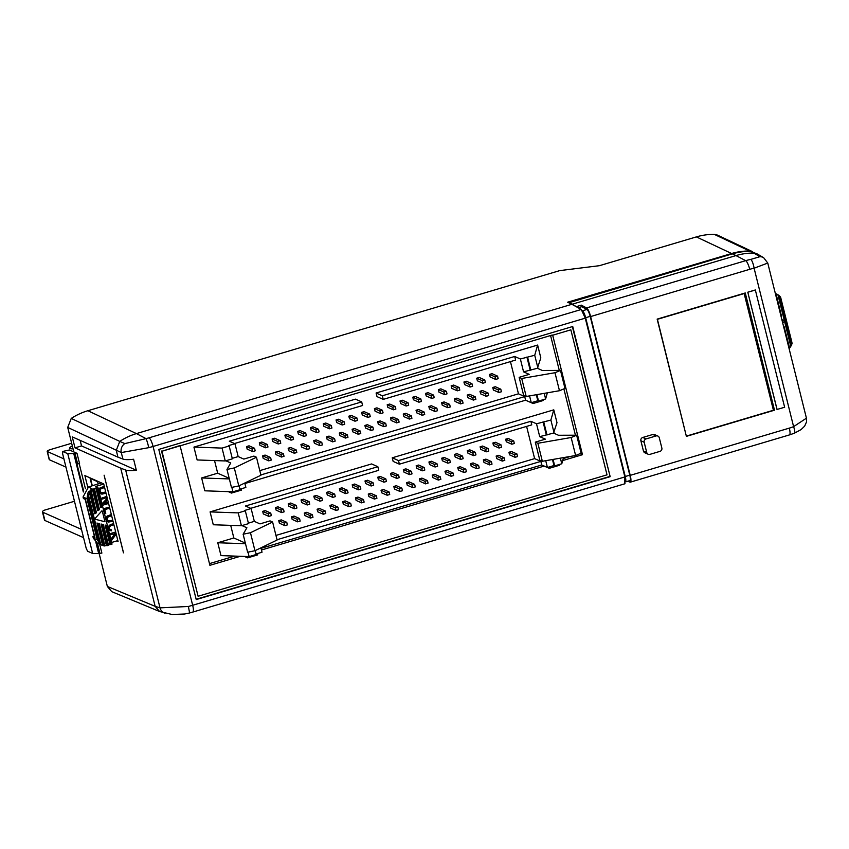 <?xml version="1.0" encoding="UTF-8"?>
<svg xmlns="http://www.w3.org/2000/svg" width="849" height="849" viewBox="0 0 849 849"><rect width="100%" height="100%" fill="white"/><g stroke="black" fill="none" stroke-linecap="round" stroke-linejoin="round"><path stroke-width="1.27" d="M73.035 448.781A10.793 2.006 166 0 1 69.629 448.176A10.793 2.006 166 0 1 72.345 446.033M806.433 418.175L806.55 421.879L804.65 426.134L801.053 429.615L794.388 433.213A8.087 1.709 -111.5 0 0 793.603 426.644L754.103 268.22A54.156 51.757 113.9 0 0 749.731 269.313L590.628 316.56L630.223 475.355L789.326 428.119A54.156 51.757 113.9 0 0 793.603 426.644L806.433 418.175L767.761 263.052L754.103 268.22A8.087 1.963 -101.6 0 0 750.718 259.412L759.94 256.685L753.848 253.087A63.166 60.375 113.9 0 0 735.987 255.581L732.337 253.862L568.788 302.775M686.385 436.365L774.5 410.205L745.263 292.958L657.158 319.118L686.385 436.365M777.015 409.462L747.789 292.205L755.334 289.965L784.646 407.255L777.015 409.462M648.169 454.247A2.696 2.579 113.9 0 0 649.899 454.364L659.97 451.371A2.696 2.579 113.9 0 0 661.849 448.049L659.28 437.766A2.696 2.579 113.9 0 0 656.128 435.94L646.057 438.933A2.696 2.579 113.9 0 0 644.179 442.244L646.747 452.538A2.696 2.579 113.9 0 0 648.169 454.247L644.879 452.793A2.696 2.579 -66.1 0 1 643.457 451.074L640.889 440.79A2.696 2.579 -66.1 0 1 642.767 437.468L642.789 437.458A2.717 2.6 113.9 0 1 642.863 437.437L652.934 434.455A2.717 2.6 113.9 0 1 655.184 434.858M107.356 586.447L155.155 606.345L159.58 611.503L111.792 591.679L107.356 586.447L99.163 553.569M73.81 451.912L69.459 449.981L62.699 451.445L67.771 453.706L77.004 453.324L73.81 451.912L67.708 427.418L71.252 418.419L119.762 441.406A63.166 60.375 -66.1 0 1 136.424 433.595L87.882 410.725A64.726 61.871 113.9 0 0 71.252 418.419M87.882 410.725L559.767 270.608L599.394 265.695L696.36 236.903A64.439 61.595 -66.1 0 1 714.274 234.366L717.394 235.077L752.66 251.728L749.593 251.017L714.274 234.366M247.165 449.132L246.528 446.563L249.044 445.81L254.551 448.261L255.199 450.83L252.684 451.583L247.165 449.132M265.472 447.784L259.953 445.332L259.316 442.764L261.832 442.011L267.35 444.462L267.987 447.03L265.472 447.784L264.824 445.216L267.35 444.462M278.26 443.985L272.741 441.533L272.104 438.965L274.62 438.222L280.138 440.663L280.775 443.242L278.26 443.985L277.612 441.416L280.138 440.663M291.048 440.185L285.529 437.744L284.893 435.166L287.408 434.423L292.926 436.874L293.563 439.442L291.048 440.185L290.4 437.617L292.926 436.874M303.836 436.386L298.317 433.945L297.681 431.366L300.196 430.623L305.714 433.075L306.351 435.643L303.836 436.386L303.189 433.818L305.714 433.075M316.624 432.597L311.105 430.146L310.469 427.578L312.984 426.824L318.502 429.276L319.139 431.844L316.624 432.597L315.987 430.019L318.502 429.276M354.988 421.2L349.48 418.759L348.833 416.18L351.348 415.437L356.867 417.888L357.503 420.457L354.988 421.2L354.351 418.631L356.867 417.888M342.2 424.999L336.682 422.547L336.045 419.979L338.56 419.236L344.078 421.677L344.715 424.256L342.2 424.999L341.563 422.431L344.078 421.677M393.352 409.812L387.844 407.361L387.197 404.793L389.712 404.039L395.231 406.491L395.878 409.059L393.352 409.812L392.716 407.244L395.231 406.491M329.412 428.798L323.894 426.347L323.257 423.778L325.772 423.025L331.29 425.476L331.927 428.045L329.412 428.798L328.775 426.23L331.29 425.476M380.564 413.612L375.056 411.16L374.409 408.592L376.924 407.838L382.443 410.29L383.079 412.858L380.564 413.612L379.928 411.033L382.443 410.29M367.776 417.4L362.268 414.959L361.621 412.381L364.136 411.638L369.655 414.089L370.291 416.657L367.776 417.4L367.139 414.832L369.655 414.089M270.598 457.526L265.09 455.075L262.574 455.828L263.211 458.396L268.73 460.848L271.245 460.094L270.598 457.526L268.082 458.269L268.73 460.848M296.184 449.928L290.666 447.487L288.151 448.23L288.787 450.798L294.306 453.249L296.821 452.506L296.184 449.928L293.658 450.681L294.306 453.249M321.76 442.34L316.242 439.888L313.727 440.642L314.363 443.21L319.882 445.651L322.397 444.908L321.76 442.34L319.235 443.082L319.882 445.651M446.383 391.304L440.875 388.853L438.36 389.606L438.997 392.174L444.515 394.626L447.03 393.872L446.383 391.304L443.868 392.047L444.515 394.626M447.763 407.679L442.255 405.238L441.607 402.67L444.133 401.917L449.641 404.368L450.288 406.936L447.763 407.679L447.126 405.111L449.641 404.368M471.959 383.706L466.451 381.265L463.936 382.008L464.573 384.576L470.091 387.027L472.606 386.284L471.959 383.706L469.444 384.459L470.091 387.027M473.349 400.091L467.831 397.64L467.194 395.072L469.709 394.329L475.217 396.77L475.864 399.338L473.349 400.091L472.702 397.523L475.217 396.77M411.277 415.755L405.758 413.314L403.243 414.057L403.891 416.626L409.398 419.077L411.914 418.324L411.277 415.755L408.762 416.509L409.398 419.077M347.337 434.741L341.818 432.29L339.303 433.043L339.94 435.611L345.458 438.063L347.973 437.309L347.337 434.741L344.821 435.495L345.458 438.063M424.065 411.956L418.557 409.515L416.031 410.258L416.679 412.826L422.186 415.278L424.712 414.535L424.065 411.956L421.55 412.71L422.186 415.278M418.928 402.214L413.421 399.773L412.773 397.194L415.299 396.451L420.807 398.903L421.454 401.471L418.928 402.214L418.292 399.646L420.807 398.903M497.546 376.118L492.027 373.666L489.512 374.42L490.149 376.988L495.667 379.429L498.183 378.686L497.546 376.118L495.02 376.86L495.667 379.429M360.125 430.942L354.606 428.501L352.091 429.244L352.728 431.812L358.246 434.264L360.761 433.521L360.125 430.942L357.609 431.695L358.246 434.264M299.548 518.527L294.03 516.075L291.515 516.829L292.152 519.397L297.67 521.848L300.185 521.095L299.548 518.527L297.033 519.27L297.67 521.848M325.125 510.928L319.606 508.487L317.091 509.23L317.738 511.798L323.246 514.25L325.761 513.507L325.125 510.928L322.609 511.682L323.246 514.25M449.758 459.893L444.239 457.452L441.724 458.195L442.361 460.774L447.879 463.214L450.394 462.472L449.758 459.893L447.232 460.646L447.879 463.214M451.137 476.278L445.619 473.827L444.982 471.259L447.497 470.516L453.005 472.957L453.653 475.536L451.137 476.278L450.49 473.71L453.005 472.957M475.334 452.305L469.815 449.853L467.3 450.607L467.937 453.175L473.455 455.626L475.971 454.873L475.334 452.305L472.819 453.048L473.455 455.626M476.714 468.68L471.195 466.239L470.558 463.671L473.073 462.917L478.592 465.369L479.229 467.937L476.714 468.68L476.066 466.112L478.592 465.369M500.91 444.706L495.392 442.265L492.876 443.008L493.513 445.576L499.032 448.028L501.547 447.285L500.91 444.706L498.395 445.46L499.032 448.028M502.29 461.092L496.771 458.64L496.134 456.072L498.65 455.319L504.168 457.77L504.805 460.338L502.29 461.092L501.653 458.524L504.168 457.77M389.065 491.942L383.557 489.502L381.031 490.244L381.679 492.813L387.186 495.264L389.712 494.521L389.065 491.942L386.55 492.696L387.186 495.264M414.641 484.354L409.133 481.903L406.618 482.657L407.255 485.225L412.773 487.666L415.288 486.923L414.641 484.354L412.126 485.097L412.773 487.666M422.303 470.813L416.785 468.361L416.148 465.793L418.663 465.04L424.171 467.491L424.818 470.059L422.303 470.813L421.656 468.245L424.171 467.491M401.853 488.154L396.345 485.702L393.819 486.445L394.467 489.024L399.975 491.465L402.5 490.722L401.853 488.154L399.338 488.897L399.975 491.465M515.078 457.293L509.559 454.841L508.922 452.273L511.438 451.53L516.956 453.971L517.593 456.55L515.078 457.293L514.441 454.724L516.956 453.971M350.701 503.34L345.182 500.889L342.667 501.642L343.314 504.21L348.822 506.651L351.337 505.908L350.701 503.34L348.186 504.083L348.822 506.651M230.695 525.372L233.836 537.979L217.779 542.755L220.984 555.607L249.118 556.604L248.004 552.147M210.085 511.894L213.29 524.756L241.424 525.743L238.219 512.892L210.085 511.894L371.607 463.936L377.847 466.706L378.75 470.304L250.688 508.328M275.957 535.422L534.626 458.619L526.592 426.41M393.151 461.41L392.249 457.802L553.781 409.844L550.884 420.053L536.515 423.778L530.869 421.274L398.489 460.572L399.391 464.18L393.151 461.41M553.537 433.075L539.72 436.641L545.376 439.145L535.305 442.138L537.863 443.274L571.144 437.511L576.641 435.197L558.472 435.261L553.537 433.075L556.986 422.706L553.781 409.844M570.708 456.369L563.258 458.577M234.812 556.095L209.47 563.619M550.577 335.525L559.279 370.408M563.874 388.863L575.431 435.208M376.277 495.742L370.769 493.29L368.243 494.044L368.891 496.612L374.398 499.063L376.924 498.31L376.277 495.742L373.762 496.495L374.398 499.063M513.698 440.918L508.18 438.466L505.664 439.209L506.312 441.788L511.82 444.229L514.335 443.486L513.698 440.918L511.183 441.66L511.82 444.229M435.091 467.014L429.573 464.562L428.936 461.994L431.451 461.251L436.97 463.692L437.606 466.271L435.091 467.014L434.444 464.445L436.97 463.692M440.217 476.756L434.709 474.304L432.194 475.058L432.831 477.626L438.349 480.078L440.864 479.324L440.217 476.756L437.702 477.509L438.349 480.078M363.489 499.541L357.97 497.089L355.455 497.843L356.102 500.411L361.61 502.863L364.125 502.109L363.489 499.541L360.974 500.284L361.61 502.863M427.429 480.555L421.921 478.104L419.406 478.857L420.043 481.425L425.561 483.877L428.076 483.123L427.429 480.555L424.914 481.298L425.561 483.877M489.502 464.891L483.983 462.44L483.346 459.871L485.861 459.118L491.38 461.569L492.017 464.138L489.502 464.891L488.854 462.312L491.38 461.569M488.122 448.505L482.603 446.054L480.088 446.807L480.725 449.376L486.244 451.827L488.759 451.074L488.122 448.505L485.607 449.259L486.244 451.827M463.925 472.479L458.407 470.038L457.77 467.459L460.285 466.717L465.804 469.168L466.441 471.736L463.925 472.479L463.278 469.911L465.804 469.168M462.546 456.104L457.027 453.653L454.512 454.395L455.149 456.974L460.667 459.415L463.183 458.672L462.546 456.104L460.02 456.847L460.667 459.415M337.913 507.14L332.394 504.688L329.879 505.431L330.526 508.01L336.034 510.451L338.549 509.708L337.913 507.14L335.397 507.882L336.034 510.451M312.336 514.727L306.818 512.276L304.303 513.029L304.94 515.598L310.458 518.049L312.973 517.296L312.336 514.727L309.821 515.481L310.458 518.049M286.76 522.326L281.242 519.875L278.727 520.617L279.363 523.196L284.882 525.637L287.397 524.894L286.76 522.326L284.245 523.069L284.882 525.637M383.939 482.2L378.421 479.759L377.784 477.18L380.299 476.438L385.807 478.878L386.454 481.457L383.939 482.2L383.292 479.632L385.807 478.878M396.727 478.401L391.209 475.96L390.572 473.381L393.087 472.638L398.595 475.09L399.242 477.658L396.727 478.401L396.08 475.833L398.595 475.09M345.564 493.598L340.056 491.147L339.409 488.578L341.935 487.825L347.443 490.276L348.09 492.844L345.564 493.598L344.927 491.019L347.443 490.276M409.515 474.612L403.997 472.161L403.36 469.593L405.875 468.839L411.383 471.291L412.03 473.859L409.515 474.612L408.868 472.033L411.383 471.291M358.352 489.799L352.844 487.347L352.197 484.779L354.723 484.026L360.231 486.477L360.878 489.045L358.352 489.799L357.716 487.23L360.231 486.477M371.14 485.999L365.632 483.548L364.985 480.98L367.511 480.237L373.019 482.678L373.666 485.257L371.14 485.999L370.504 483.431L373.019 482.678M332.776 497.387L327.268 494.946L326.621 492.367L329.136 491.624L334.655 494.076L335.291 496.644L332.776 497.387L332.139 494.818L334.655 494.076M319.988 501.186L314.48 498.745L313.833 496.166L316.348 495.423L321.867 497.864L322.503 500.443L319.988 501.186L319.351 498.618L321.867 497.864M307.2 504.985L301.692 502.534L301.045 499.965L303.56 499.223L309.078 501.663L309.715 504.242L307.2 504.985L306.563 502.417L309.078 501.663M294.412 508.784L288.904 506.333L288.257 503.765L290.772 503.011L296.29 505.463L296.927 508.031L294.412 508.784L293.775 506.216L296.29 505.463M281.624 512.584L276.105 510.132L275.469 507.564L277.984 506.811L283.502 509.262L284.139 511.83L281.624 512.584L280.987 510.005L283.502 509.262M263.317 513.932L262.681 511.353L265.196 510.61L270.714 513.061L271.351 515.63L268.836 516.372L263.317 513.932M214.532 460.572L217.684 473.19L201.627 477.955L204.832 490.807L232.955 491.804L231.851 487.347M193.933 447.094L197.138 459.956L225.261 460.954L222.056 448.092L193.933 447.094L355.455 399.136L361.695 401.906L362.587 405.504L234.536 443.528M259.794 470.622L518.474 393.819L510.44 361.61M376.998 396.61L376.096 393.013L537.619 345.055L534.732 355.253L520.363 358.989L514.706 356.474L382.337 395.783L383.239 399.38L376.998 396.61M537.385 368.275L523.568 371.841L529.224 374.356L519.153 377.338L521.711 378.474L554.981 372.722L560.489 370.408L542.309 370.461L537.385 368.275L540.824 357.907L537.619 345.055M334.548 438.54L329.03 436.089L326.515 436.842L327.152 439.411L332.67 441.862L335.185 441.109L334.548 438.54L332.023 439.283L332.67 441.862M498.925 392.493L493.407 390.052L492.77 387.473L495.285 386.73L500.793 389.182L501.441 391.75L498.925 392.493L498.278 389.924L500.793 389.182M385.701 423.354L380.182 420.902L377.667 421.656L378.314 424.224L383.822 426.665L386.337 425.922L385.701 423.354L383.186 424.097L383.822 426.665M406.14 406.013L400.632 403.562L399.985 400.993L402.511 400.25L408.019 402.691L408.666 405.27L406.14 406.013L405.504 403.445L408.019 402.691M398.489 419.555L392.97 417.103L390.455 417.857L391.102 420.425L396.61 422.876L399.126 422.123L398.489 419.555L395.974 420.297L396.61 422.876M372.913 427.153L367.394 424.702L364.879 425.445L365.516 428.023L371.034 430.464L373.549 429.721L372.913 427.153L370.397 427.896L371.034 430.464M486.137 396.292L480.619 393.84L479.982 391.272L482.497 390.529L488.005 392.97L488.653 395.549L486.137 396.292L485.49 393.724L488.005 392.97M484.758 379.917L479.239 377.465L476.724 378.208L477.361 380.787L482.879 383.228L485.395 382.485L484.758 379.917L482.232 380.66L482.879 383.228M460.551 403.891L455.043 401.439L454.395 398.871L456.921 398.117L462.429 400.569L463.076 403.137L460.551 403.891L459.914 401.312L462.429 400.569M459.171 387.505L453.663 385.053L451.148 385.807L451.785 388.375L457.303 390.827L459.818 390.073L459.171 387.505L456.656 388.258L457.303 390.827M434.975 411.478L429.467 409.038L428.819 406.459L431.345 405.716L436.853 408.167L437.5 410.736L434.975 411.478L434.338 408.91L436.853 408.167M433.595 395.103L428.087 392.652L425.561 393.395L426.209 395.974L431.716 398.414L434.242 397.672L433.595 395.103L431.08 395.846L431.716 398.414M308.972 446.139L303.454 443.687L300.939 444.43L301.575 447.009L307.094 449.45L309.609 448.707L308.972 446.139L306.447 446.882L307.094 449.45M283.386 453.727L277.878 451.275L275.363 452.029L275.999 454.597L281.518 457.049L284.033 456.295L283.386 453.727L280.87 454.48L281.518 457.049M123.476 552.848L104.109 475.196L123.53 552.826M759.94 256.685A8.087 7.747 120.3 0 1 763.665 257.703L757 253.84L750.325 251.368A63.282 60.481 113.9 0 0 732.337 253.862M750.325 251.368L757.011 253.84M625.607 481.871L629.884 480.598A6.474 1.475 -106.5 0 0 629.788 475.164L590.193 316.369A6.474 1.475 -106.5 0 0 586.956 309.439L581.724 306.701L581.342 305.152L586.585 307.911L745.687 260.664L735.987 255.581L572.353 304.165L568.703 302.446M627.634 481.266L630.022 482.126A8.087 1.847 -106.5 0 0 630.351 482.147A8.087 1.847 -106.5 0 0 630.223 475.355M590.628 316.56A8.087 1.847 -106.5 0 0 586.585 307.911M576.959 307.094L572.353 304.165M576.811 306.5L581.342 305.152M773.28 409.664L774.5 410.205M625.607 481.733A6.474 1.475 -106.5 0 0 625.257 476.512L585.661 317.706A6.474 1.475 -106.5 0 0 582.435 310.798L586.956 309.439M578.158 307.752L581.724 306.701M686.268 435.877L657.349 319.065M686.83 435.962L773.428 410.247L744.085 293.308M744.318 293.51L657.72 319.224M777.09 409.494L747.789 292.205M747.852 292.236L755.408 289.997M75.052 453.578L77.62 463.862L79.562 463.607L77.004 453.324M79.169 463.575L85.452 488.769M149.042 437.819L581.289 309.482L571.876 304.303L136.424 433.595L146.049 438.646L149.042 437.819A8.087 1.847 73.5 0 1 153.085 446.468L148.808 447.656A8.087 0.541 75.5 0 0 146.049 438.646L124.824 443.581L119.762 441.406L116.26 450.352L117.958 457.165L72.261 436.874L74.999 447.858L120.696 468.149L155.155 606.345L160.015 607.863L188.404 606.473L192.67 605.273L624.864 476.947L624.726 483.697M148.808 447.656L121.29 452.559L67.708 427.418M116.748 540.94L118.075 541.535L103.716 483.93L84.868 475.567L87.776 487.23M240.309 556.297L209.894 565.317L180.105 445.842L161.947 451.233L198.104 596.263L607.014 474.846L570.857 329.826L552.688 335.217L582.478 454.693L562.685 460.572M544.177 466.069L261.471 550.003M570.857 329.826L552.688 335.217M552.253 335.026L180.105 445.842M179.67 445.651L161.947 451.233M117.958 457.165L122.914 459.054A26.966 5.009 -14 0 0 133.601 459.256L136.339 470.24L81.536 445.916L74.999 447.858M120.696 468.149L125.652 470.038A26.966 5.009 -14 0 0 136.339 470.24M581.289 309.482L585.269 318.152L624.864 476.947M749.593 251.017A63.304 60.512 -66.1 0 0 731.605 253.511L567.631 302.202L571.876 304.303M159.58 611.503L172.029 614.485L184.583 614.018L189.603 612.967L188.404 606.473M610.166 476.671L572.725 326.504L158.784 449.418L196.225 599.574L610.166 476.671L572.364 326.621M96.584 542.766L99.28 553.537L101.88 553.092L99.662 544.22M80.156 440.376L81.536 445.916M161.512 451.042L198.104 596.263M196.151 599.277L609.731 476.48M580.09 453.631L582.478 454.693M62.699 451.445L62.614 453.695L86.205 548.327L87.574 551.213L92.647 553.474L99.28 553.537M67.771 453.706L92.647 553.474M781.918 319.829L785.028 320.625L782.714 323.034M789.199 349.045A8.087 7.737 113.9 0 0 789.591 348.695L783.606 326.6M789.591 348.695L789.591 348.058A8.087 7.737 113.9 0 0 790.78 346.328L792.106 343.59L791.639 341.404M780.995 299.241L780.475 296.917L777.907 294.699A8.087 7.737 113.9 0 0 776.082 293.86L775.933 293.903A8.087 7.737 113.9 0 0 775.434 293.818M791.82 342.03L780.698 297.511L791.947 342.656M792.106 343.59L780.475 296.917M791.565 345.755L779 295.356M781.027 316.274L775.933 293.903M781.547 316.401L776.082 293.86M781.897 319.744L785.028 320.625M790.78 346.328L784.508 321.166M784.306 320.36L777.907 294.699M789.591 348.058L783.988 326.196M112.737 520.14L108.354 521.063M112.8 520.373L109.043 521.275L107.282 520.034L107.579 517.306L111.622 515.64M102.283 511.056L104.947 521.742L94.547 519.089L101.848 510.865L94.547 519.089M115.74 532.185L109.829 533.947L110.073 534.923L112.79 534.117L114.424 534.881L111.166 539.317L111.484 540.558L115.337 535.305L116.674 535.921L115.337 535.305M116.355 534.637L114.286 533.681L115.995 533.172M109.521 507.214L103.631 508.954L104.83 513.772L105.754 513.496L104.788 509.623L109.754 508.158M105.775 492.208L101.424 493.057L99.959 490.775L100.882 488.822L104.607 487.528M104.363 486.562L99.747 488.536L99.025 490.128L99.344 492.409L101.869 494.171L106.019 493.173M113.893 524.756L110.975 525.552L109.351 527.123L109.733 529.256L111.506 529.85L111.463 530.805L109.733 530.498L108.385 528.333L109.574 525.425L113.66 523.822M106.868 496.601L100.84 498.384L101.095 499.392L107.123 497.599M107.377 498.618L102.241 503.988L102.559 505.261L108.587 503.478M108.332 502.47L103.79 503.828L107.664 499.774M113.034 521.307L108.194 522.093L106.677 521.021L106.104 519.185L107.409 516.192L111.389 514.706M89.124 491.274A8.087 7.737 113.9 0 0 87.925 493.004L86.991 498.745L83.043 496.994L88.498 486.965L92.35 489.056A8.087 7.737 113.9 0 0 90.907 489.767L96.446 512.626L95.597 513.518L89.983 491.019L89.124 491.274L94.727 513.772L95.597 513.518M90.875 490.276A8.087 7.737 113.9 0 0 89.983 491.019M94.568 536.08L92.923 536.589L94.918 537.481L85.431 499.424L83.435 498.533L83.043 496.994M86.991 498.745L97.242 539.89L100.798 544.634A8.087 7.737 113.9 0 0 102.633 545.472L103.642 545.811A8.087 7.737 113.9 0 0 104.767 545.96L104.873 545.78A8.087 7.737 113.9 0 0 106.443 545.589L111.994 543.965L107.42 525.627L111.919 544.305M87.468 496.124L99.11 542.798M88.009 493.969L100.575 544.358M98.038 523.313L99.333 523.568L98.038 523.313L103.642 545.811M99.195 523.61L104.767 545.96M99.46 509.496L98.601 510.398L93.284 489.088L94.292 488.791L99.46 509.496L94.366 488.44L95.873 487.995L100.744 507.522L101.604 507.267L102.453 505.739L97.89 487.4L95.714 486.435L103.737 484.047M92.35 489.056L97.731 510.642L98.601 510.398M103.228 524.64L101.063 524.003L103.228 524.64L108.396 545.355M101.063 524.003L106.443 545.589M102.082 524.342L107.388 545.652M99.333 523.568L104.873 545.78M97.019 522.973L102.633 545.472M87.925 493.004L94.324 518.675M94.419 519.036L100.798 544.634M96.446 512.626L90.907 489.767M102.453 505.739L107.42 525.627L105.106 525.043L107.271 525.669M109.829 533.947L110.073 534.923M112.779 534.127L114.127 534.753L110.879 539.189L111.484 540.558M115.697 531.983L109.542 533.819M109.468 507.012L103.345 508.827L104.83 513.772M104.321 486.36L100.033 487.867L98.696 490.626M99.142 492.42L100.426 493.736M105.722 492.006L100.957 492.855M111.59 524.289L113.617 523.663M110.55 524.703L111.304 524.162M109.574 525.425L110.264 524.576M109.001 526.019L109.288 525.298M108.47 526.794L108.449 526.2M108.364 527.346L108.184 526.667M108.385 528.333L108.067 527.218M108.576 529.086L108.099 528.205M109.001 529.893L108.29 528.959M109.733 530.498L108.714 529.765M111.506 529.85L110.625 529.84M100.84 498.384L106.825 496.4M107.292 498.278L101.976 503.818M108.29 502.268L104.077 503.521M106.04 518.474L107.123 516.065L111.346 514.547M106.104 519.185L105.754 518.346M106.401 520.373L105.807 519.057M106.677 521.021L106.104 520.246M107.165 521.509L106.39 520.893M108.194 522.093L106.878 521.382M95.873 487.995L97.815 487.74L102.464 506.375M96.807 488.037L101.604 507.267M92.923 536.589L93.305 538.139L97.242 539.89M101.753 545.143L97.508 543.264L93.305 538.139M103.376 524.597L108.47 545.016M105.106 525.043L109.977 544.559M106.125 525.382L110.911 544.612M111.612 542.469L117.841 540.611M90.047 477.87A12.406 2.303 166 0 0 90.047 478.093A12.406 2.303 166 0 0 90.503 478.528L97.603 481.68L98.166 483.919M101.402 482.901L88.498 486.965M97.603 481.68L98.24 481.5M571.144 437.511L575.633 455.51L581.13 453.196L576.641 435.197M537.863 443.274L542.352 461.272L575.633 455.51M535.305 442.138L539.794 460.137L542.352 461.272M254.329 521.371L251.124 508.519L244.586 510.461L245.308 510.78L248.513 523.642L241.965 525.584L246.9 527.77L243.132 534.223L247.621 552.221L254.955 550.725L277.103 540.028L272.614 522.029L270.056 520.893L259.985 523.886L254.329 521.371L248.386 523.143M243.132 534.223L250.466 532.726L254.955 550.725M250.466 532.726L272.614 522.029M547 435.017L543.784 422.165M546.268 434.699L543.063 421.836M249.118 556.604L256.207 554.493L255.231 550.587M563.524 457.611L561.783 463.766L554.684 465.878L553.081 459.415M554.684 465.878L553.962 465.549L552.466 459.521M256.08 553.994L262.023 552.232L260.93 547.838M539.72 436.641L536.515 423.778M553.962 465.549L547.414 467.491L545.727 460.689M277.029 539.72L540.866 461.389L534.626 458.619M547.414 467.491L541.768 464.987L261.057 548.337M548.921 467.046L549.239 468.319L541.747 464.987L540.866 461.389M257.406 553.601L257.714 554.875L247.653 557.867L247.314 556.541M549.239 468.319L559.311 465.326L559.12 464.562M241.965 525.584L241.424 525.743M245.308 510.78L238.219 512.892M561.783 463.766L560.382 458.152M554.089 432.916L550.884 420.053M377.847 466.706L245.478 506.015L251.124 508.519M530.869 421.274L531.761 424.871L399.391 464.18M398.489 460.572L392.249 457.802M247.653 557.867L244.427 556.435M217.779 542.755L245.499 543.731M245.34 543.084L233.836 537.979M373.762 496.495L368.243 494.044M348.186 504.083L342.667 501.642M511.183 441.66L505.664 439.209M514.441 454.724L508.922 452.273M399.338 488.897L393.819 486.445M434.444 464.445L428.936 461.994M437.702 477.509L432.194 475.058M421.656 468.245L416.148 465.793M412.126 485.097L406.618 482.657M360.974 500.284L355.455 497.843M386.55 492.696L381.031 490.244M424.914 481.298L419.406 478.857M501.653 458.524L496.134 456.072M498.395 445.46L492.876 443.008M488.854 462.312L483.346 459.871M485.607 449.259L480.088 446.807M476.066 466.112L470.558 463.671M472.819 453.048L467.3 450.607M463.278 469.911L457.77 467.459M460.02 456.847L454.512 454.395M450.49 473.71L444.982 471.259M447.232 460.646L441.724 458.195M335.397 507.882L329.879 505.431M322.609 511.682L317.091 509.23M309.821 515.481L304.303 513.029M297.033 519.27L291.515 516.829M284.245 523.069L278.727 520.617M274.301 528.789L273.654 526.21M383.292 479.632L377.784 477.18M396.08 475.833L390.572 473.381M344.927 491.019L339.409 488.578M408.868 472.033L403.36 469.593M357.716 487.23L352.197 484.779M370.504 483.431L364.985 480.98M332.139 494.818L326.621 492.367M319.351 498.618L313.833 496.166M306.563 502.417L301.045 499.965M293.775 506.216L288.257 503.765M280.987 510.005L275.469 507.564M268.836 516.372L268.199 513.804L262.681 511.353M268.199 513.804L270.714 513.061M554.981 372.722L559.47 390.72L564.978 388.407L560.489 370.408M521.711 378.474L526.2 396.472L559.47 390.72M519.153 377.338L523.642 395.337L526.2 396.472M238.176 456.582L234.971 443.719L228.423 445.661L229.156 445.99L232.361 458.842L225.813 460.784L230.737 462.97L226.97 469.433L231.459 487.432L238.792 485.925L260.94 475.228L256.462 457.229L253.904 456.093L243.833 459.086L238.176 456.582L232.233 458.343M226.97 469.433L234.303 467.926L238.792 485.925M234.303 467.926L256.462 457.229M530.837 370.217L527.632 357.365M530.116 369.899L526.911 357.036M232.955 491.804L240.055 489.703L239.078 485.798M547.372 392.811L545.62 398.966L538.531 401.078L536.918 394.615M538.531 401.078L537.81 400.749L536.303 394.721M239.927 489.204L245.87 487.432L244.777 483.039M523.568 371.841L520.363 358.989M537.81 400.749L531.262 402.702L529.564 395.889M260.866 474.931L524.714 396.589L518.474 393.819M531.262 402.702L525.605 400.187L244.894 483.537M532.769 402.256L533.087 403.519L525.584 400.197L524.714 396.589M241.243 488.812L241.562 490.075L231.49 493.067L231.161 491.741M533.087 403.519L543.158 400.537L542.957 399.762M225.813 460.784L225.261 460.954M229.156 445.99L222.056 448.092M545.62 398.966L544.23 393.352M537.937 368.116L534.732 355.253M361.695 401.906L229.315 441.215L234.971 443.719M514.706 356.474L515.608 360.072L383.239 399.38M382.337 395.783L376.096 393.013M231.49 493.067L228.275 491.635M201.627 477.955L229.347 478.932M229.177 478.295L217.684 473.19M357.609 431.695L352.091 429.244M332.023 439.283L326.515 436.842M495.02 376.86L489.512 374.42M498.278 389.924L492.77 387.473M383.186 424.097L377.667 421.656M418.292 399.646L412.773 397.194M421.55 412.71L416.031 410.258M405.504 403.445L399.985 400.993M395.974 420.297L390.455 417.857M344.821 435.495L339.303 433.043M370.397 427.896L364.879 425.445M408.762 416.509L403.243 414.057M485.49 393.724L479.982 391.272M482.232 380.66L476.724 378.208M472.702 397.523L467.194 395.072M469.444 384.459L463.936 382.008M459.914 401.312L454.395 398.871M456.656 388.258L451.148 385.807M447.126 405.111L441.607 402.67M443.868 392.047L438.36 389.606M434.338 408.91L428.819 406.459M431.08 395.846L425.561 393.395M319.235 443.082L313.727 440.642M306.447 446.882L300.939 444.43M293.658 450.681L288.151 448.23M280.87 454.48L275.363 452.029M268.082 458.269L262.574 455.828M258.138 463.989L257.502 461.41M367.139 414.832L361.621 412.381M379.928 411.033L374.409 408.592M328.775 426.23L323.257 423.778M392.716 407.244L387.197 404.793M341.563 422.431L336.045 419.979M354.351 418.631L348.833 416.18M315.987 430.019L310.469 427.578M303.189 433.818L297.681 431.366M290.4 437.617L284.893 435.166M277.612 441.416L272.104 438.965M264.824 445.216L259.316 442.764M252.684 451.583L252.036 449.004L246.528 446.563M252.036 449.004L254.551 448.261M63.908 458.885L47.374 451.551A5.391 0.998 166 0 1 47.173 451.36A5.391 0.998 166 0 1 50.961 449.408L71.656 443.263M65.957 467.12L49.433 459.776A5.391 0.998 166 0 1 49.231 459.585L47.173 451.36M81.493 529.405L42.843 512.255A10.793 2.006 166 0 1 42.45 511.873A10.793 2.006 166 0 1 44.084 510.281L74.468 501.26M42.843 512.255L44.901 520.479L83.542 537.64M44.901 520.479A10.793 2.006 166 0 1 44.498 520.108L42.45 511.873M749.731 269.313A8.087 1.847 -106.5 0 0 745.687 260.664A62.242 59.494 -66.1 0 1 750.718 259.412M794.388 433.213L789.453 434.911A8.087 1.847 -106.5 0 0 789.326 428.119M625.257 476.512L629.788 475.164M585.661 317.706L590.193 316.369M122.914 459.054L121.29 452.559A8.087 7.652 113.7 0 1 124.824 443.581M165.014 613.286A8.087 7.715 108 0 1 160.015 607.863L125.652 470.038M585.269 318.152L153.085 446.468L192.67 605.273A8.087 1.847 -106.5 0 1 192.808 612.065L625.044 483.728M731.605 253.511L696.36 236.903M74.404 453.769L83.711 491.125M97.402 543.211L99.927 553.346M73.831 453.875L83.34 491.985M85.165 499.308L94.345 536.144M95.863 542.246L98.707 553.644M87.203 496.867L98.463 542.012M90.503 478.528L92.308 485.766M47.374 451.551L49.433 459.776M656.128 435.94L652.839 434.476M646.057 438.933L642.767 437.468M644.179 442.244L640.889 440.79M646.747 452.538L643.457 451.074M763.665 257.703L767.761 263.052M630.351 482.147L789.453 434.911M192.808 612.065L189.603 612.967M775.349 293.467L776.962 294.189M90.047 478.093L91.989 485.861M657.858 436.046L654.112 434.38"/></g></svg>
